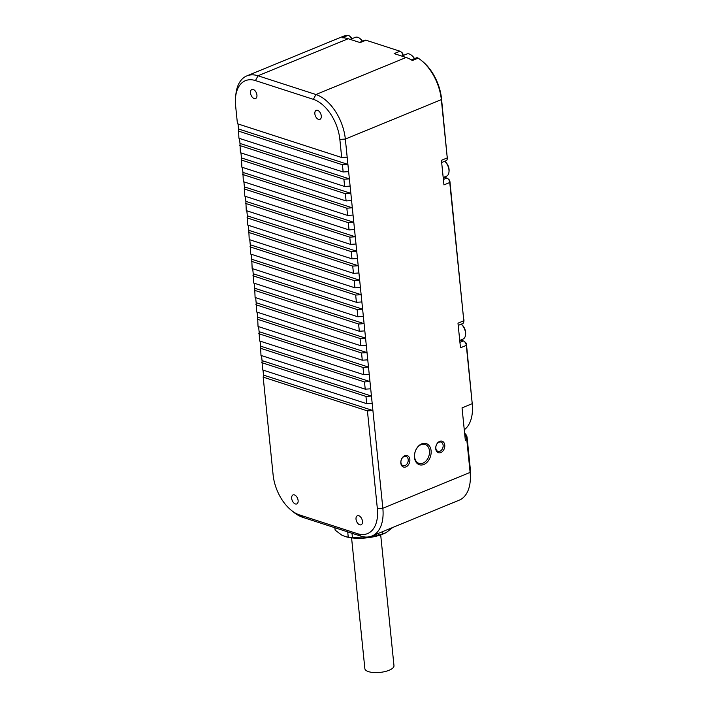 <?xml version="1.0" encoding="UTF-8"?>
<svg xmlns="http://www.w3.org/2000/svg" width="708" height="708" viewBox="0 0 708 708"><rect width="100%" height="100%" fill="white"/><g stroke="black" fill="none" stroke-linecap="round" stroke-linejoin="round"><path stroke-width="1.06" d="M380.692 534.894L393.975 665.67A14.629 5.283 174.2 0 1 377.063 672.6A14.629 5.283 174.2 0 1 364.859 668.635L351.575 537.85M256.933 95.067A4.876 2.885 -112.3 0 0 251.862 89.509A4.876 2.885 -112.3 0 0 250.499 92.978A4.876 2.885 -112.3 0 0 255.57 98.536A4.876 2.885 -112.3 0 0 256.933 95.067M321.282 115.9A4.876 2.885 -112.3 0 0 316.211 110.351A4.876 2.885 -112.3 0 0 314.848 113.82A4.876 2.885 -112.3 0 0 319.919 119.369A4.876 2.885 -112.3 0 0 321.282 115.9M439.022 442.199A4.876 3.513 107.9 0 0 435.863 446.934A4.876 3.513 107.9 0 0 437.978 451.359A4.876 3.513 107.9 0 0 439.942 451.244A4.876 3.513 107.9 0 0 443.111 446.509A4.876 3.513 107.9 0 0 440.987 442.084A4.876 3.513 107.9 0 0 439.022 442.199M421.092 444.651A9.956 7.177 107.9 0 0 414.623 454.324A9.956 7.177 107.9 0 0 418.959 463.368A9.956 7.177 107.9 0 0 422.968 463.129A9.956 7.177 107.9 0 0 429.429 453.456A9.956 7.177 107.9 0 0 425.092 444.412A9.956 7.177 107.9 0 0 421.092 444.651M404.109 456.536A4.876 3.513 107.9 0 0 400.949 461.271A4.876 3.513 107.9 0 0 403.073 465.705A4.876 3.513 107.9 0 0 405.029 465.581A4.876 3.513 107.9 0 0 408.197 460.846A4.876 3.513 107.9 0 0 406.073 456.421A4.876 3.513 107.9 0 0 404.109 456.536M298.112 500.468A4.876 2.885 -112.3 0 0 293.041 494.919A4.876 2.885 -112.3 0 0 291.678 498.388A4.876 2.885 -112.3 0 0 296.749 503.937A4.876 2.885 -112.3 0 0 298.112 500.468M362.461 521.3A4.876 2.885 -112.3 0 0 357.39 515.751A4.876 2.885 -112.3 0 0 356.027 519.221A4.876 2.885 -112.3 0 0 361.098 524.77A4.876 2.885 -112.3 0 0 362.461 521.3M440.827 452.58A6.045 4.354 -72.1 0 1 435.747 448.828A6.045 4.354 -72.1 0 1 439.686 441.358A6.045 4.354 -72.1 0 1 444.766 445.12A6.045 4.354 -72.1 0 1 440.827 452.58M423.853 464.466A11.133 8.018 -72.1 0 1 414.499 457.554A11.133 8.018 -72.1 0 1 421.756 443.819A11.133 8.018 -72.1 0 1 431.101 450.731A11.133 8.018 -72.1 0 1 423.853 464.466M405.914 466.917A6.045 4.354 -72.1 0 1 400.834 463.165A6.045 4.354 -72.1 0 1 404.772 455.704A6.045 4.354 -72.1 0 1 409.852 459.457A6.045 4.354 -72.1 0 1 405.914 466.917M414.26 58.737A8.779 5.195 -112.3 0 0 414.224 58.667A8.779 5.195 -112.3 0 0 411.401 55.18L412.1 55.746A7.611 4.505 67.7 0 1 414.481 58.64M411.401 55.18A8.779 5.195 -112.3 0 0 406.799 54.02L401.772 56.082M362.319 41.276A8.779 5.195 -112.3 0 0 359.921 38.506L360.62 39.082A7.611 4.505 67.7 0 1 362.514 41.197M359.921 38.506A8.779 5.195 -112.3 0 0 355.319 37.347L350.292 39.418M263.004 370.08L263.518 375.107L372.912 410.534L382.842 508.264A39.02 23.09 67.7 0 1 371.921 536.018A39.02 23.09 67.7 0 1 360.779 536.124L302.865 517.371A39.02 23.09 67.7 0 1 293.563 512.123L291.218 510.22A35.117 20.78 -112.3 0 0 299.581 514.946L357.496 533.699A35.117 20.78 -112.3 0 0 377.355 508.618L367.425 410.888L372.912 410.534L372.178 403.294L366.691 403.649L365.956 396.409L371.443 396.055L370.709 388.816L365.222 389.17L364.487 381.931L369.965 381.577L369.231 374.337L363.753 374.691L363.018 367.452L368.496 367.098L367.762 359.85L362.284 360.213L361.549 352.973L367.027 352.611L366.293 345.371L360.806 345.734L360.071 338.495L365.558 338.132L364.824 330.893L359.337 331.256L358.602 324.016L364.089 323.653L363.354 316.414L357.867 316.777L357.133 309.538L362.62 309.175L361.876 301.935L356.398 302.298L355.664 295.059L361.142 294.696L360.407 287.457L354.929 287.82L354.195 280.58L359.673 280.218L358.938 272.978L353.46 273.341L352.717 266.102L358.204 265.739L357.469 258.5L351.982 258.863L351.248 251.623L356.735 251.26L356 244.021L350.513 244.384L349.779 237.145L355.266 236.782L354.531 229.542L349.044 229.905L348.309 222.666L353.796 222.303L353.053 215.064L347.575 215.427L346.84 208.187L352.319 207.825L351.584 200.585L346.106 200.948L345.371 193.709L350.849 193.346L350.115 186.107L344.628 186.469L343.893 179.23L349.38 178.867L348.646 171.628L343.159 171.991L342.424 164.752L347.911 164.389L348.646 171.628M371.921 536.018L459.2 500.175A39.02 23.09 -112.3 0 0 470.121 482.139A39.02 23.09 -112.3 0 0 470.112 472.413L466.784 439.641A7.806 4.62 -112.3 0 0 464.687 433.933M347.177 157.149L341.69 157.512L339.849 139.414A35.117 20.78 -112.3 0 0 313.379 99.341L255.464 80.588A35.117 20.78 -112.3 0 0 235.596 96.907L235.932 93.907A39.02 23.09 67.7 0 1 246.862 75.88A39.02 23.09 67.7 0 1 258.004 75.774L315.918 94.527A39.02 23.09 67.7 0 1 345.336 139.051L347.911 164.389L238.516 128.971L238.003 123.944M239.472 138.423L239.985 143.45L349.38 178.867L350.115 186.107M240.95 152.901L241.455 157.928L350.849 193.346L351.584 200.585M242.419 167.38L242.924 172.407L352.319 207.825L353.053 215.064M243.888 181.859L244.402 186.885L353.796 222.303L354.531 229.542M245.357 196.337L245.871 201.364L355.266 236.782L356 244.021M246.826 210.816L247.34 215.843L356.735 251.26L357.469 258.5M248.296 225.294L248.809 230.321L358.204 265.739L358.938 272.978M249.774 239.773L250.278 244.8L359.673 280.218L360.407 287.457M251.243 254.252L251.756 259.278L361.142 294.696L361.876 301.935M252.712 268.73L253.225 273.757L362.62 309.175L363.354 316.414M254.181 283.209L254.694 288.236L364.089 323.653L364.824 330.893M255.65 297.687L256.163 302.714L365.558 338.132L366.293 345.371M257.128 312.166L257.632 317.193L367.027 352.611L367.762 359.85M258.597 326.645L259.101 331.671L368.496 367.098L369.231 374.337M260.066 341.123L260.579 346.15L369.965 381.577L370.709 388.816M261.535 355.602L262.049 360.629L371.443 396.055L372.178 403.294M464.271 429.765A39.02 23.09 -112.3 0 0 472.236 413.401A39.02 23.09 -112.3 0 0 472.227 403.675L462.041 407.861L465.333 440.234L466.784 439.641L467.121 437.606L470.448 470.386A35.117 20.78 67.7 0 1 470.457 479.139L470.121 482.139M464.298 341.477L465.466 342.424A1.947 1.151 67.7 0 1 466.475 344.389L472.227 403.675L466.306 345.398A3.903 2.31 -112.3 0 0 464.298 341.477A3.903 2.31 -112.3 0 0 463.368 340.946L460.616 340.061M458.218 325.414L462.713 323.565A3.903 2.31 -112.3 0 0 463.802 321.759A3.903 2.31 -112.3 0 0 463.802 320.786L457.988 323.175L460.483 347.787L466.306 345.398L466.475 344.389M447.748 178.584L448.925 179.54A1.947 1.151 67.7 0 1 449.925 181.505L463.802 320.786L449.757 182.514A3.903 2.31 -112.3 0 0 447.748 178.584A3.903 2.31 -112.3 0 0 446.819 178.062L444.075 177.177M441.668 162.53L446.173 160.681A3.903 2.31 -112.3 0 0 447.261 158.875A3.903 2.31 -112.3 0 0 447.261 157.902L441.438 160.291L443.943 184.903L449.757 182.514L449.925 181.505M421.225 60.348L422.393 61.295A37.064 21.939 67.7 0 1 441.509 98.616L447.261 157.902L441.341 99.624A39.02 23.09 -112.3 0 0 421.225 60.348A39.02 23.09 -112.3 0 0 418.18 58.136A3.903 2.31 -112.3 0 0 416.437 57.844L411.383 59.915M263.518 375.107L263.181 377.134L367.425 410.888M263.181 377.134L273.111 474.873A35.117 20.78 -112.3 0 0 291.218 510.22M464.625 433.287L465.112 433.685A3.903 2.31 67.7 0 1 467.121 437.606M400.887 51.746L402.055 52.693A1.947 1.151 67.7 0 1 403.064 54.658L402.905 55.613A3.903 2.31 -112.3 0 0 400.887 51.746A3.903 2.31 -112.3 0 0 399.958 51.215L394.135 53.613L406.109 57.481A39.02 23.09 67.7 0 1 412.357 60.525L418.18 58.136M262.049 360.629L262.447 369.895L366.691 403.649M260.579 346.15L260.978 355.416L365.222 389.17M259.101 331.671L259.509 340.937L363.753 374.691M257.632 317.193L258.031 326.459L362.284 360.213M256.163 302.714L256.561 311.98L360.806 345.734M254.694 288.236L255.092 297.502L359.337 331.256M253.225 273.757L253.623 283.023L357.867 316.777M251.756 259.278L252.154 268.544L356.398 302.298M250.278 244.8L250.685 254.066L354.929 287.82M248.809 230.321L249.207 239.587L353.46 273.341M247.34 215.843L247.738 225.109L351.982 258.863M245.871 201.364L246.269 210.63L350.513 244.384M244.402 186.885L244.8 196.151L349.044 229.905M242.924 172.407L243.331 181.673L347.575 215.427M241.455 157.928L241.862 167.194L346.106 200.948M239.985 143.45L240.384 152.716L344.628 186.469M238.516 128.971L238.915 138.237L343.159 171.991M235.596 96.907A35.117 20.78 -112.3 0 0 235.605 105.66L237.446 123.758L341.69 157.512M351.336 38.984A3.903 2.31 -112.3 0 0 349.504 36.02A3.903 2.31 -112.3 0 0 347.964 35.4L342.15 37.79A39.02 23.09 67.7 0 1 348.194 38.736L360.16 42.604L365.983 40.214A3.903 2.31 -112.3 0 0 364.868 40.232L359.549 42.409M347.964 35.4A39.02 23.09 -112.3 0 0 342.867 36.444L246.862 75.88M399.958 51.215L365.983 40.214M238.18 130.998L342.424 164.752M239.649 145.476L343.893 179.23M241.118 159.955L345.371 193.709M242.596 174.434L346.84 208.187M244.065 188.912L348.309 222.666M245.534 203.391L349.779 237.145M247.004 217.869L351.248 251.623M248.473 232.348L352.717 266.102M249.942 246.826L354.195 280.58M251.42 261.305L355.664 295.059M252.889 275.784L357.133 309.538M254.358 290.262L358.602 324.016M255.827 304.741L360.071 338.495M257.296 319.219L361.549 352.973M258.774 333.698L363.018 367.452M260.243 348.177L364.487 381.931M261.712 362.655L365.956 396.409M472.395 402.666A37.064 21.939 67.7 0 1 472.404 411.906L472.236 413.401M349.504 36.02L350.672 36.966A1.947 1.151 67.7 0 1 351.672 38.852M403.064 54.658L403.153 55.516M447.429 156.884A1.947 1.151 67.7 0 1 447.429 157.371L447.261 158.875M463.97 319.777A1.947 1.151 67.7 0 1 463.97 320.255L463.802 321.759M465.545 334.619A8.779 5.195 -112.3 0 0 461.218 324.175L461.687 324.547A7.611 4.505 67.7 0 1 465.643 333.769A7.611 4.505 67.7 0 1 465.607 334.105L465.51 334.999A8.779 5.195 -112.3 0 0 465.545 334.619M459.74 340.424L463.05 339.061A8.779 5.195 -112.3 0 0 465.51 334.999M448.952 169.84A8.779 5.195 -112.3 0 0 444.677 161.291L445.137 161.663A7.611 4.505 67.7 0 1 449.058 169.239A7.611 4.505 67.7 0 1 449.067 171.212L448.969 172.115A8.779 5.195 -112.3 0 0 448.952 169.84M443.19 177.531L446.509 176.177A8.779 5.195 -112.3 0 0 448.969 172.115M347.716 531.894L348.248 537.115L346.062 536.788A27.311 9.868 -5.8 0 0 365.514 537.974A27.311 9.868 -5.8 0 0 385.878 532.743A27.311 9.868 -5.8 0 0 386.09 532.628M378.099 533.487L378.276 535.248L365.514 537.974L352.434 537.611L352 533.283M348.248 537.115A30.24 10.921 -5.8 0 0 352.434 537.611M345.38 536.593L341.858 535.177L335.149 530.15L334.902 527.743M392.754 527.46L386.249 532.549L382.426 533.991L382.196 531.797M378.276 535.248A30.24 10.921 -5.8 0 0 382.426 533.991M334.857 527.734L335.052 529.593A30.24 10.921 -5.8 0 0 335.149 530.15M377.355 508.618L382.842 508.264L470.112 472.413L470.448 470.386M360.779 536.124L357.496 533.699M302.865 517.371L299.581 514.946M441.509 98.616L441.341 99.624L345.336 139.051L339.849 139.414M406.109 57.481L315.918 94.527L313.379 99.341M459.935 342.353L463.368 340.946M443.394 179.469L446.819 178.062M348.194 38.736L258.004 75.774L255.464 80.588"/></g></svg>

